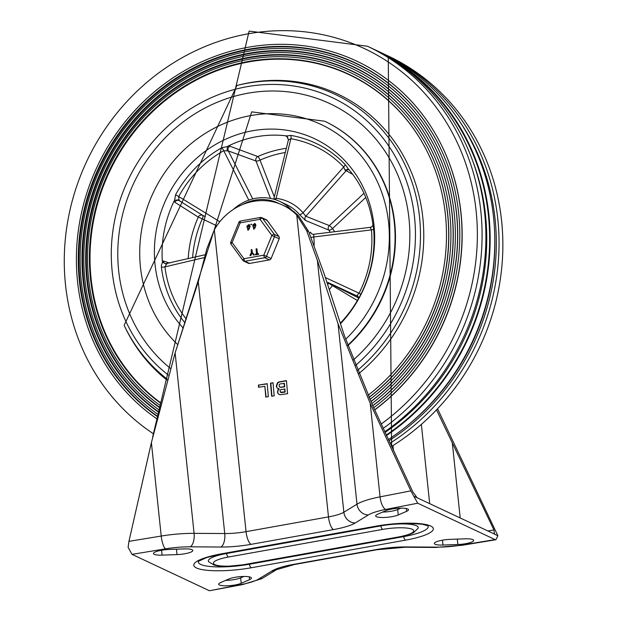 <?xml version="1.0" encoding="UTF-8"?>
<svg xmlns="http://www.w3.org/2000/svg" width="622" height="622" viewBox="0 0 622 622"><rect width="100%" height="100%" fill="white"/><g stroke="black" fill="none" stroke-linecap="round" stroke-linejoin="round"><path stroke-width="0.93" d="M258.371 385.104L267.196 383.688L268.331 396.665L265.796 397.069L264.855 386.301L258.565 387.304L258.371 385.104L267.211 383.883M258.853 387.257L258.682 385.243M264.855 386.301L266.092 397.023M270.508 383.16L273.042 382.755L274.185 395.841L271.658 396.245L270.508 383.16L273.058 382.95M271.946 396.198L270.819 383.308M281.548 392.599L285.171 392.07L284.907 389.038L281.105 389.496L280.125 390.134L280.25 392.148L281.548 392.599M280.25 392.148L284.86 391.922L284.596 388.898M280.413 387.366L284.713 386.861L284.409 383.362L280.032 383.953L279.154 384.621L279.262 386.744L280.413 387.366M279.262 386.744L280.102 387.218L284.409 386.721L284.098 383.222M277.062 387.957L276.269 386.083L277.482 382.763L279.13 381.869L286.439 380.61L287.582 393.695L280.343 394.721L278.99 394.387L277.933 393.454L277.723 392.124L278.05 390.367L279.231 389.007L277.062 387.957L276.58 386.231L277.793 382.911L279.433 382.017L286.454 380.804M278.081 388.649L277.365 388.105M277.933 393.454L277.412 391.984L278.05 390.367M277.739 390.219L278.92 388.859M279.294 394.535L278.236 393.594M282.831 205.182L284.767 206.092A55.894 51.649 115.2 0 1 298.7 216.013L308.66 231.555L323.852 272.988L344.44 335.787L372.586 405.272L412.783 491.784L417.137 497.771L413.778 496.193L410.847 490.867L370.222 403.437L338.034 323.697L317.383 260.393L306.623 230.599L296.764 215.103A55.894 51.649 -64.8 0 0 282.831 205.182A55.894 51.649 -64.8 0 0 214.326 229.868L206.97 248.442L198.278 281.719L175.116 352.868L151.395 442.615L128.948 541.35L128.109 547.344L132.035 554.357L165.569 548.845A33.541 7.029 -6 0 1 190.223 546.824L220.88 547.026A38.012 7.969 174 0 0 251.063 544.351L333.493 529.586A38.012 7.969 174 0 0 355.271 522.962L368.418 514.923A33.541 7.029 -6 0 1 385.694 509.434L417.704 503.206L495.081 539.601L461.555 545.105A33.541 7.029 -6 0 1 436.893 547.127L406.236 546.932A38.012 7.969 174 0 0 376.061 549.607L293.623 564.364A38.012 7.969 174 0 0 271.853 570.996L258.705 579.035A33.541 7.029 -6 0 1 241.422 584.524L209.412 590.744L132.035 554.357M380.75 525.893L226.447 553.526A27.951 5.855 174 0 0 208.619 561.697L214.054 565.071L218.291 565.903L227.699 566.315L244.819 564.62A5.59 1.788 -100.2 0 1 244.407 564.551A23.107 4.844 -6 0 1 214.862 564.652A23.107 4.844 -6 0 1 228.414 557.032L382.709 529.4A5.59 1.788 -100.2 0 1 380.75 525.893A27.951 5.855 174 0 1 418.085 528.265L413.513 532.673L409.882 534.259L399.122 536.988L244.819 564.62M427.99 525.769A38.012 7.969 -6 0 1 403.585 536.63L249.282 564.263A38.012 7.969 -6 0 1 198.402 561.308M162.124 555.127A12.3 2.581 -6 0 1 153.455 553.572A12.3 2.581 -6 0 1 169.254 549.451L184.143 548.915A12.3 2.581 -6 0 1 192.812 550.47A12.3 2.581 -6 0 1 177.013 554.591L162.124 555.127L161.611 550.252M241.219 583.296A12.3 2.581 -6 0 1 227.605 585.776A12.3 2.581 -6 0 1 218.649 584.237A12.3 2.581 -6 0 1 220.546 582.604L228.873 578.981A12.3 2.581 -6 0 1 242.487 576.501A12.3 2.581 -6 0 1 251.436 578.04A12.3 2.581 -6 0 1 249.546 579.673L241.219 583.296L240.644 577.861L243.863 576.462M442.973 545.043A12.3 2.581 -6 0 1 434.312 543.488A12.3 2.581 -6 0 1 450.103 539.367L464.999 538.831A12.3 2.581 -6 0 1 473.661 540.386A12.3 2.581 -6 0 1 457.87 544.507L442.973 545.043L442.46 540.168M385.904 510.654A12.3 2.581 -6 0 1 399.518 508.182A12.3 2.581 -6 0 1 408.467 509.721A12.3 2.581 -6 0 1 406.578 511.354L398.251 514.977A12.3 2.581 -6 0 1 384.637 517.457A12.3 2.581 -6 0 1 375.68 515.91A12.3 2.581 -6 0 1 377.577 514.277L385.904 510.654M417.137 497.771L494.871 534.236M225.654 580.38A12.3 2.581 174 0 0 240.644 577.861M382.685 512.054A12.3 2.581 174 0 0 397.676 509.542L400.895 508.143M437.694 409.058L497.864 535.744L494.506 534.158L493.946 529.952L436.644 410.162M209.412 590.744L242.417 584.626A11.18 4.214 -101 0 1 241.422 584.524M497.864 535.744L495.897 539.733L495.081 539.601M417.704 503.206L413.778 496.193M382.312 53.243A223.586 206.582 115.2 0 1 384.443 54.231A223.586 206.582 115.2 0 1 393.361 58.709A223.586 206.582 115.2 0 1 499.046 245.13A223.586 206.582 115.2 0 1 390.025 443.245M373.41 49.052A223.586 206.582 115.2 0 1 375.548 50.04L380.19 52.225A223.586 206.582 115.2 0 1 494.747 236.274A223.586 206.582 115.2 0 1 388.33 439.583M375.548 50.04A223.586 206.582 115.2 0 1 490.058 232.418A223.586 206.582 115.2 0 1 386.464 435.548M383.175 428.41A223.586 206.582 115.2 0 0 481.894 225.7A223.586 206.582 115.2 0 0 367.478 46.246L371.287 48.042A223.586 206.582 115.2 0 1 380.205 52.52A223.586 206.582 115.2 0 1 384.73 431.8M440.174 142.578A205.268 189.656 115.2 0 1 440.259 142.733A205.268 189.656 115.2 0 1 374.708 409.929M156.853 418.8A205.524 189.897 115.2 0 1 106.93 148.168A205.524 189.897 115.2 0 1 364.873 65.24A205.524 189.897 115.2 0 1 440.096 142.422A205.524 189.897 115.2 0 1 374.654 409.82M160.686 403.219A190.309 175.839 115.2 0 1 118.763 153.074A190.309 175.839 115.2 0 1 356.523 78.115A190.309 175.839 115.2 0 1 426.179 149.575A190.309 175.839 115.2 0 1 368.092 395.265M160.779 402.862A190.044 175.598 115.2 0 1 119.494 153.129A190.044 175.598 115.2 0 1 356.779 78.52A190.044 175.598 115.2 0 1 426.257 149.731M167.131 379.062A166.268 153.626 115.2 0 1 124.136 325.322L236.935 85.486L238.669 85.043A167.691 154.94 115.2 0 1 344.518 97.436A167.691 154.94 115.2 0 1 358.801 373.604M166.859 380.026A167.691 154.94 115.2 0 1 124.905 326.939L124.136 325.322M324.785 121.298A137.509 127.051 115.2 0 1 347.885 345.645A137.509 127.051 -64.8 0 0 324.979 121.383A137.509 127.051 -64.8 0 0 324.785 121.298M160.126 405.443A192.486 177.845 115.2 0 1 151.006 109.799A192.486 177.845 115.2 0 1 428.169 148.557A192.486 177.845 115.2 0 1 369.017 397.357M428.247 148.712A192.221 177.604 115.2 0 1 428.325 148.868A192.221 177.604 115.2 0 1 369.071 397.474M159.652 407.317A194.398 179.61 115.2 0 1 150.306 108.788A194.398 179.61 115.2 0 1 430.237 147.686M159.566 407.667A194.655 179.851 115.2 0 1 149.63 108.562A194.655 179.851 115.2 0 1 430.16 147.531A194.655 179.851 115.2 0 1 369.95 399.441M159.014 409.89A196.832 181.865 115.2 0 1 148.261 107.326A196.832 181.865 115.2 0 1 432.142 146.512A196.832 181.865 115.2 0 1 370.883 401.524M432.228 146.668A196.568 181.624 115.2 0 1 432.306 146.823A196.568 181.624 115.2 0 1 370.937 401.641M158.556 411.772A198.745 183.63 115.2 0 1 147.562 106.315A198.745 183.63 115.2 0 1 434.21 145.641M158.47 412.122A199.009 183.871 115.2 0 1 146.885 106.082A199.009 183.871 115.2 0 1 434.133 145.486A199.009 183.871 115.2 0 1 371.824 403.6M157.926 414.345A201.178 185.877 115.2 0 1 145.517 104.854A201.178 185.877 115.2 0 1 436.123 144.467A201.178 185.877 115.2 0 1 372.765 405.676M436.201 144.623A200.922 185.636 115.2 0 1 436.279 144.778A200.922 185.636 115.2 0 1 372.819 405.785M157.467 416.227A203.091 187.65 115.2 0 1 144.809 103.843A203.091 187.65 115.2 0 1 438.191 143.596M157.389 416.569A203.355 187.891 115.2 0 1 144.141 103.617A203.355 187.891 115.2 0 1 438.106 143.441A203.355 187.891 115.2 0 1 373.705 407.744M183.303 328.175A117.379 108.453 115.2 0 1 155.049 264.505A117.379 108.453 115.2 0 1 302.331 133.909A117.379 108.453 115.2 0 1 340.452 323.774M340.273 323.222A112.909 104.325 -64.8 0 0 358 299.439L360.9 294.167A113.795 105.141 -64.8 0 0 373.628 229.106L372.959 224.76A7.511 0.77 -95 0 0 372.912 224.589L372.819 223.702A112.909 104.325 -64.8 0 0 348.958 169.643L348.444 169.145A7.511 1.998 -126.1 0 0 348.289 168.857L345.101 164.48A113.795 105.141 -64.8 0 0 290.832 135.394L286.789 135.907A7.511 3.631 -158.9 0 0 286.633 136.024L285.778 135.783A112.909 104.325 -64.8 0 0 228.041 146.123L227.419 146.621A7.511 4.96 164.7 0 0 227.084 146.598L221.805 147.756A113.795 105.141 -64.8 0 0 175.536 194.841L174.658 199.95A7.511 5.536 118.5 0 0 174.728 200.253L174.176 200.937A112.909 104.325 -64.8 0 0 162.358 261.388L162.599 262.243A7.511 5.124 72.9 0 0 162.435 262.461L161.393 265.244L161.401 267.11A113.795 105.141 -64.8 0 0 185.029 322.896M348.958 169.643L348.444 169.145L344.946 170.07L352.728 174.37M274.318 196.879L260.019 160.111A3.351 0.879 66 0 0 257.788 156.526L229.899 146.224L228.041 146.123M328.844 282.886A3.351 3.087 -70 0 0 328.618 283.189L332.319 285.529A3.351 1.275 120.9 0 0 332.731 284.72M372.912 224.589L372.539 226.167L370.696 227.294L313.542 234.307L312.034 234.043A3.351 3.063 119.1 0 1 310.635 232.208L309.328 233.25M363.956 193.271L329.318 225.592L305.799 216.254L303.031 212.755A3.351 1.19 -40.8 0 1 299.477 214.512L305.425 220.413L328.82 230.117A3.351 1.143 144.3 0 0 332.537 228.569L365.759 197.454M291.71 210.104A45.834 42.35 -64.8 0 0 279.776 201.427A45.834 42.35 -64.8 0 0 233.374 209.404M242.401 204.63A43.602 40.282 115.2 0 1 279.2 203.651M330.259 232.255A45.834 42.35 115.2 0 0 328.82 230.117A3.351 3.141 -67.5 0 1 329.318 225.592A3.351 0.505 -133.1 0 1 332.537 228.569A49.192 45.445 -64.8 0 1 334.605 231.726M205.307 216.612L202.601 215.329A3.351 1.283 -64.6 0 1 202.274 218.874L216.837 225.794M174.176 200.937L174.836 202.267L198.27 217.094L202.274 218.874A109.558 101.223 115.2 0 0 192.602 257.718M285.311 152.507A109.558 101.223 115.2 0 0 260.019 160.111A3.351 0.964 -21.2 0 1 255.992 160.997L270.484 198.402M175.536 194.841L178.701 196.544A110.732 102.311 115.2 0 1 223.718 150.734L228.321 150.936L255.992 160.997A3.351 3.056 -69.5 0 1 257.788 156.526A112.909 104.325 -64.8 0 1 286.345 148.308M285.778 135.783L287.761 137.12M373.628 229.106A3.351 0.684 -5.1 0 1 371.451 229.891A110.732 102.311 115.2 0 1 359.073 293.195L360.9 294.167M372.539 226.167L370.362 227.668L371.451 229.891L313.721 236.982A3.351 0.731 -7.6 0 1 310.907 237.285M325.322 277.544L359.073 293.195L357.145 295.248L358.669 297.557L358.42 298.684M186.273 319.086A110.732 102.311 115.2 0 1 164.947 266.869A3.351 0.723 -6.9 0 1 161.401 267.11M204.895 257.438L164.947 266.869L166.385 264.187L162.599 262.243M169.697 263.122L163.345 260.976L162.358 261.388M166.385 264.187L167.054 263.814M248.808 200.128L223.718 150.734A3.351 0.785 60.8 0 0 221.805 147.756M174.728 200.253L178.988 199.786L178.701 196.544L219.823 221.735M227.046 150.874L227.419 146.621M290.832 135.394A3.351 1.244 -80.2 0 1 290.886 138.706A110.732 102.311 115.2 0 1 343.694 167.007A3.351 1.205 136.5 0 0 345.101 164.48M286.633 136.024L288.561 139.857L290.886 138.706L276.114 198.332A3.351 1.228 -83 0 1 275.733 199.794M274.038 199.234L276.114 198.332A49.192 45.445 -64.8 0 1 303.031 212.755L343.694 167.007L344.946 170.07M370.86 227.318L370.362 227.668L370.86 227.318M188.194 258.752A112.909 104.325 -64.8 0 1 198.27 217.094A3.351 3.094 -57.9 0 1 202.601 215.329L179.385 200.735L178.988 199.786M357.145 295.248L357.401 296.126A3.351 3.102 -57.9 0 1 357.72 296.297L358.669 297.573M285.972 136.187A3.351 3.149 -62.4 0 1 287.022 136.506L288.414 139.973L273.742 199.172M314.11 245.636A49.192 45.445 -64.8 0 0 313.721 236.982L313.791 234.377M267.141 220.429A2.239 2.068 -64.8 0 0 266.403 219.823L261.761 217.638A2.239 2.068 -64.8 0 0 260.579 217.482A2.239 0.715 79.8 0 0 260.416 217.459A2.239 0.715 79.8 0 0 260.035 219.294A2.239 0.762 -36.2 0 1 262.5 218.244L267.141 220.429L278.959 236.593L274.318 234.408L262.5 218.244A2.239 2.068 -64.8 0 0 261.761 217.638A2.239 2.239 0 0 0 260.416 217.459L240.551 221.012A2.239 0.715 -100.2 0 1 240.714 221.043M249.585 263.448L244.944 261.263A2.239 0.715 -100.2 0 1 243.941 258.729L232.123 242.564L240.17 222.855L260.035 219.294L271.853 235.45L263.806 255.168L243.941 258.729A2.239 0.762 143.8 0 0 242.907 260.408A2.239 0.762 143.8 0 0 243.023 260.501A2.239 2.068 -64.8 0 0 243.762 261.116L248.403 263.3A2.239 2.068 -64.8 0 0 249.585 263.448L269.45 259.887A2.239 2.068 -64.8 0 0 271.138 258.48L279.185 238.762A2.239 2.068 -64.8 0 0 278.959 236.593M251.972 253.263L250.822 255.595L250.168 255.704L250.021 255.191L251.412 252.478L251.125 249.78L251.856 249.647L252.135 252.345L254.001 255.012L251.848 253.123L250.168 255.704L250.822 255.595L250.168 255.704M252.135 252.345L254.188 254.546L254.157 255.09L253.481 255.012M251.125 249.78L252.003 249.717L252.291 252.415M251.28 249.85L252.003 249.717L251.28 249.85M254.157 255.09L253.636 255.09L254.157 255.09M253.729 227.963L254.157 228.585L255.284 227.699L254.857 227.084L253.729 227.963M254.934 227.123L253.885 228.033L254.235 228.624M255.036 225.327L254.546 224.114L253.418 225.008L253.908 226.214L255.036 225.327M254.623 224.153L253.574 225.078L253.986 226.245M254.958 223.453L255.914 225.265L253.9 229.324M255.44 226.369L253.823 229.293L252.695 225.141L254.88 223.415L255.696 224.604L255.595 226.447M250.775 224.27L251.692 224.511L250.806 224.573M250.93 224.348L251.661 224.215L250.93 224.348M247.921 229.005L248.341 229.627L249.469 228.74L249.049 228.118L247.921 229.005M249.119 228.165L248.069 229.075L248.419 229.658M249.22 226.361L248.738 225.156L247.61 226.05L248.092 227.255L249.22 226.361M248.808 225.195L247.766 226.12L248.17 227.287M249.15 224.495L250.098 226.307L248.085 230.365M249.624 227.411L248.007 230.327L246.88 226.183L249.072 224.456L249.881 225.646L249.78 227.489M255.385 254.771L255.518 254.048L256.583 253.862L256.054 248.893L256.785 248.769L257.306 253.729L258.363 253.535L258.441 254.289L255.518 254.81L258.596 254.359L258.363 253.535M256.054 248.893L256.94 248.839L257.446 253.698M256.21 248.971L256.94 248.839L256.21 248.971M255.556 254.763L255.518 254.048M255.712 254.841L255.673 254.118L255.712 254.841M240.17 222.855A2.239 0.715 -100.2 0 1 240.551 221.012A2.239 2.239 0 0 0 238.871 222.373L240.17 222.855M231.205 244.337A2.239 0.762 -36.2 0 1 231.089 244.252A2.239 0.762 -36.2 0 1 232.123 242.564L230.824 242.082L238.871 222.373M271.138 258.48L263.806 255.168A2.239 0.715 79.8 0 0 264.809 257.71L244.944 261.263A2.239 2.068 -64.8 0 1 243.762 261.116A2.239 2.239 0 0 1 242.907 260.408L231.089 244.252A2.239 2.239 0 0 1 230.824 242.082M269.45 259.887L264.809 257.71A2.239 2.068 -64.8 0 0 266.496 256.295L274.543 236.578A2.239 2.068 -64.8 0 0 274.318 234.408A2.239 0.762 143.8 0 0 271.853 235.45L279.185 238.762M410.847 490.867L380.042 496.861A44.714 9.377 174 0 0 356.997 504.178L343.849 512.217A26.832 5.621 -6 0 1 328.486 516.898L246.048 531.654L214.326 229.868M333.493 529.586A11.18 3.576 79.8 0 1 328.486 516.898L296.764 215.103M226.447 553.526A5.59 1.788 79.8 0 0 228.414 557.032M382.709 529.4A23.107 4.844 -6 0 1 412.262 529.306A23.107 4.844 -6 0 1 398.71 536.926A5.59 1.788 79.8 0 0 399.122 536.988M398.71 536.926L244.407 564.551M249.282 564.263A5.59 1.788 79.8 0 0 251.241 567.769L405.544 540.137A5.59 1.788 -100.2 0 1 403.585 536.63M405.544 540.137A42.848 8.98 174 0 0 430.673 526.01A42.848 8.98 174 0 0 375.882 526.189A5.59 1.788 79.8 0 0 376.294 526.251L390.289 524.299L407.915 523.327L422.167 524.206L428.146 525.862M376.294 526.251L221.992 553.883A5.59 1.788 -100.2 0 1 221.58 553.813A42.848 8.98 174 0 0 196.443 567.948A42.848 8.98 174 0 0 251.241 567.769M375.882 526.189L221.58 553.813M306.623 230.599L308.66 231.555M493.946 529.952L487.734 530.978M242.588 576.501A5.59 2.107 -101 0 1 242.526 577.045M399.581 508.71L399.526 508.182M393.485 450.701L392.98 445.865M429.685 503.672L421.389 424.717M460.21 518.033L452.295 442.763M242.417 584.626L261.465 578.779L263.394 577.698A11.18 10.006 -121.4 0 1 258.705 579.035M263.394 577.698L276.541 569.659A11.18 10.006 -121.4 0 1 271.853 570.996M461.555 545.105A11.18 2.923 -99.3 0 0 462.224 545.269L435.68 547.438L405.023 547.243L376.885 549.739L294.455 564.504A11.18 3.576 -100.2 0 1 293.623 564.364M376.885 549.739A11.18 3.576 -100.2 0 1 376.061 549.607M405.023 547.243A11.18 5.131 -89.6 0 0 406.236 546.932M435.68 547.438A11.18 5.131 -89.6 0 0 436.893 547.127M370.222 403.437L380.042 496.861A11.18 4.214 79 0 0 385.694 509.434M338.034 323.697L356.997 504.178A11.18 10.006 58.6 0 0 368.418 514.923M317.383 260.393L343.849 512.217A11.18 10.006 58.6 0 0 355.271 522.962M220.88 547.026A11.18 5.131 90.4 0 0 224.744 533.544A26.832 5.621 -6 0 0 246.048 531.654A11.18 3.576 79.8 0 0 251.063 544.351M198.278 281.719L224.744 533.544L194.087 533.349A11.18 5.131 90.4 0 1 190.223 546.824M175.116 352.868L194.087 533.349A44.714 9.377 174 0 0 161.215 536.047A11.18 2.923 80.7 0 0 165.569 548.845M151.395 442.615L161.215 536.047L128.948 541.35M177.013 554.591L176.446 549.195M249.546 579.673L249.243 576.835M457.87 544.507L457.302 539.111M406.578 511.354L406.275 508.516M398.251 514.977L397.676 509.542M384.443 54.231L388.252 56.019A223.586 206.582 115.2 0 1 502.856 242.977A223.586 206.582 115.2 0 1 391.526 446.487M460.956 123.366A221.572 204.716 115.2 0 1 388.882 440.78M494.677 233.6A220.794 204 115.2 0 1 402.589 429.39M393.221 60.171A223.026 206.069 115.2 0 1 386.239 435.058M472.634 160.733A220.794 204 115.2 0 1 385.026 432.438M153.37 433.744A220.157 203.417 115.2 0 1 70.581 207.499A220.157 203.417 115.2 0 1 248.318 33.782A220.157 203.417 115.2 0 1 373.293 53.057A220.157 203.417 115.2 0 1 381.177 424.072M236.935 85.486A166.268 153.626 115.2 0 1 247.494 83.208A166.268 153.626 115.2 0 1 341.882 97.763A166.268 153.626 115.2 0 1 357.479 370.401M168.282 375.035A162.101 149.77 115.2 0 1 117.34 209.109A162.101 149.77 115.2 0 1 246.794 86.73A162.101 149.77 115.2 0 1 404.595 176.112A162.101 149.77 115.2 0 1 355.489 365.479M170.265 368.271A155.655 143.822 115.2 0 1 124.003 209.241A155.655 143.822 115.2 0 1 247.906 93.207A155.655 143.822 115.2 0 1 399.192 178.421A155.655 143.822 115.2 0 1 353.304 359.982M347.737 345.241A137.509 127.051 -64.8 0 0 324.591 121.204L324.979 121.383M177.838 344.712A133.03 122.915 115.2 0 1 146.419 210.096A133.03 122.915 115.2 0 1 250.923 115.544A133.03 122.915 115.2 0 1 379.078 185.558A133.03 122.915 115.2 0 1 345.63 339.293M328.618 283.189A45.834 42.35 115.2 0 1 327.623 284.635M279.776 201.427L286.353 204.521A45.834 42.35 115.2 0 1 299.477 214.512M329.256 289.665A49.192 45.445 -64.8 0 0 332.319 285.529L357.37 300.527M305.425 220.413A3.351 3.141 -67.9 0 1 305.799 216.254L345.964 170.91A3.351 3.04 117.7 0 1 349.16 169.876M252.765 198.939L228.321 150.936A3.351 3.056 110.4 0 1 229.899 146.224M166.657 263.876A3.351 3.126 108.9 0 1 163.345 260.976M181.717 202.166L179.385 200.735A3.351 3.094 -57.9 0 0 174.836 202.267M327.825 282.411L357.401 296.126M221.992 553.883L206.667 557.553L198.27 561.433M294.455 564.504L276.541 569.659M462.224 545.269L495.897 539.733M388.252 56.019L391.627 446.705M367.478 46.246L249.142 31.1L152.623 437.072M176.461 348.833L251.685 111.867L324.591 121.204M205.555 254.655L165.405 263.736M327.88 282.435L358.653 297.985"/></g></svg>
